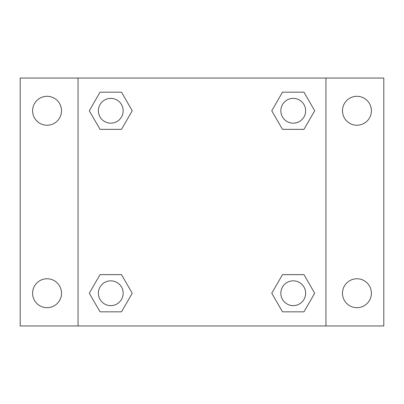 <?xml version="1.0" encoding="UTF-8"?>
<svg xmlns="http://www.w3.org/2000/svg" width="404" height="404" viewBox="0 0 404 404"><rect width="100%" height="100%" fill="white"/><g stroke="black" fill="none" stroke-linecap="round" stroke-linejoin="round"><path stroke-width="0.61" d="M20.2 78.048L383.8 78.048L383.8 325.952L20.2 325.952L20.2 78.048M356.944 96.309A14.463 14.463 0 0 1 371.402 110.772A14.463 14.463 0 0 1 356.944 125.23A14.463 14.463 0 0 1 342.481 110.772A14.463 14.463 0 0 1 356.944 96.309M356.944 278.77A14.463 14.463 0 0 1 371.402 293.228A14.463 14.463 0 0 1 356.944 307.691A14.463 14.463 0 0 1 342.481 293.228A14.463 14.463 0 0 1 356.944 278.77M47.056 278.77A14.463 14.463 0 0 1 61.519 293.228A14.463 14.463 0 0 1 47.056 307.691A14.463 14.463 0 0 1 32.598 293.228A14.463 14.463 0 0 1 47.056 278.77M47.056 96.309A14.463 14.463 0 0 1 61.519 110.772A14.463 14.463 0 0 1 47.056 125.23A14.463 14.463 0 0 1 32.598 110.772A14.463 14.463 0 0 1 47.056 96.309M100.035 274.639L121.503 274.639L132.239 293.228L121.503 311.822L100.035 311.822L89.299 293.228L100.035 274.639L121.503 274.639L100.035 274.639M282.497 92.178L303.965 92.178L314.701 110.772L303.965 129.361L282.497 129.361L271.761 110.772L282.497 92.178L303.965 92.178L282.497 92.178M78.048 325.952L78.048 78.048M325.952 78.048L325.952 325.952M100.035 92.178L121.503 92.178L132.239 110.772L121.503 129.361L100.035 129.361L89.299 110.772L100.035 92.178L121.503 92.178L100.035 92.178M282.497 274.639L303.965 274.639L314.701 293.228L303.965 311.822L282.497 311.822L271.761 293.228L282.497 274.639L303.965 274.639L282.497 274.639M303.965 311.822L282.497 311.822L303.965 311.822M305.626 293.228A12.398 12.398 0 0 0 287.032 282.497A12.398 12.398 0 0 0 287.032 303.965A12.398 12.398 0 0 0 305.626 293.228M121.503 311.822L100.035 311.822L121.503 311.822M123.164 293.228A12.398 12.398 0 0 0 104.57 282.497A12.398 12.398 0 0 0 104.57 303.965A12.398 12.398 0 0 0 123.164 293.228M303.965 129.361L282.497 129.361L303.965 129.361M305.626 110.772A12.398 12.398 0 0 0 287.032 100.035A12.398 12.398 0 0 0 287.032 121.503A12.398 12.398 0 0 0 305.626 110.772M121.503 129.361L100.035 129.361L121.503 129.361M123.164 110.772A12.398 12.398 0 0 0 104.57 100.035A12.398 12.398 0 0 0 104.57 121.503A12.398 12.398 0 0 0 123.164 110.772"/></g></svg>
